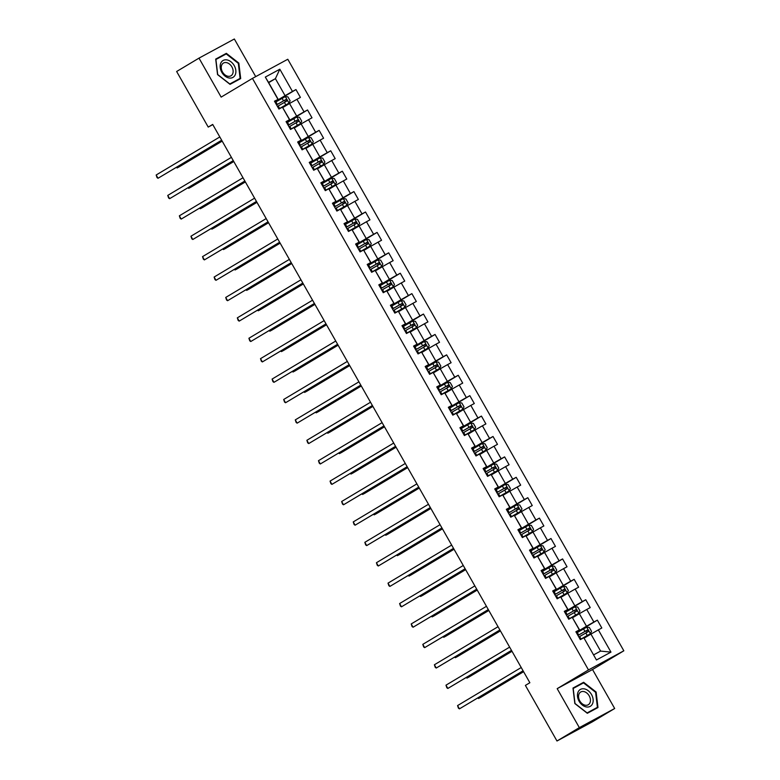 <?xml version="1.0" encoding="UTF-8"?>
<svg xmlns="http://www.w3.org/2000/svg" width="780" height="780" viewBox="0 0 780 780"><rect width="100%" height="100%" fill="white"/><g stroke="black" fill="none" stroke-linecap="round" stroke-linejoin="round"><path stroke-width="1.17" d="M255.713 76.625L234.341 39L198.998 58.129L176.641 71.497L208.231 127.091L212.803 124.615M623.834 650.803L287.791 59.261L252.447 78.39L588.49 669.932L623.834 650.803L592.527 669.523L557.183 688.652L579.335 727.633L614.679 708.503L592.527 669.523M614.679 708.503L592.312 721.87L556.978 741L579.335 727.633M268.69 82.67L275.408 78.653L268.525 82.378L278.187 99.382L274.462 101.195L278.918 109.044L282.409 107.162L289.536 119.72L286.055 121.602L290.511 129.451L294.002 127.569L301.129 140.127L297.648 142.009L302.104 149.857L305.594 147.976L312.721 160.534L309.241 162.416L313.697 170.264L317.187 168.382L324.314 180.941L320.834 182.822L325.289 190.671L328.78 188.789L335.907 201.347L332.426 203.229L336.882 211.078L340.373 209.196L347.5 221.754L344.019 223.636L348.475 231.484L351.965 229.603L359.093 242.161L355.612 244.043L360.067 251.901L363.558 250.01L370.685 262.567L367.204 264.459L371.66 272.308L375.151 270.416L382.278 282.974L378.797 284.866L383.253 292.715L386.744 290.823L393.871 303.381L390.39 305.273L394.846 313.121L398.336 311.23L405.464 323.788L401.983 325.679L406.438 333.528L409.929 331.636L417.056 344.194L413.575 346.086L418.031 353.935L421.522 352.043L428.649 364.601L425.168 366.493L429.624 374.341L433.115 372.45L440.242 385.008L436.761 386.899L441.217 394.748L444.707 392.857L451.834 405.415L448.354 407.306L452.81 415.155L456.3 413.264L463.427 425.822L459.947 427.713L464.402 435.562L467.893 433.67L475.02 446.228L471.539 448.12L475.995 455.969L479.485 454.077L486.613 466.635L483.132 468.526L487.588 476.375L491.078 474.484L498.206 487.042L494.725 488.933L499.18 496.782L502.671 494.89L509.798 507.449L506.317 509.34L510.773 517.189L514.264 515.297L521.391 527.855L517.91 529.747L522.366 537.596L525.856 535.704L532.984 548.262L529.503 550.154L533.959 558.002L537.449 556.111L544.576 568.669L541.096 570.56L545.551 578.409L549.042 576.517L556.169 589.075L552.688 590.967L557.144 598.816L560.635 596.924L567.762 609.482L564.281 611.374L568.737 619.222L572.227 617.331L579.355 629.889L575.874 631.78L580.33 639.629L583.82 637.738L596.447 659.977L610.964 652.119L600.6 651.095L590.938 634.091L584.22 638.099M277.943 99.313L265.317 77.074L279.835 69.215L292.461 91.455L295.952 89.563L274.979 102.112M610.964 652.119L598.338 629.879L601.819 627.998L597.363 620.149L593.873 622.03L586.745 609.472L590.226 607.591L585.77 599.742L582.28 601.624L575.152 589.066L578.633 587.184L574.178 579.335L570.687 581.217L563.56 568.659L567.041 566.777L562.585 558.928L559.094 560.81L551.967 548.252L555.448 546.37L550.992 538.522L547.501 540.404L540.374 527.846L543.855 525.964L539.399 518.115L535.909 519.997L528.782 507.439L532.262 505.557L527.807 497.708L524.316 499.59L517.189 487.032L520.669 485.15L516.214 477.302L512.723 479.183L505.596 466.625L509.077 464.744L504.621 456.895L501.13 458.776L494.003 446.219L497.484 444.337L493.028 436.488L489.538 438.37L482.41 425.812L485.891 423.93L481.435 416.081L477.945 417.963L470.818 405.405L474.298 403.523L469.843 395.674L466.352 397.556L459.225 384.998L462.706 383.116L458.25 375.268L454.76 377.149L447.632 364.591L451.113 362.71L446.657 354.861L443.167 356.743L436.04 344.185L439.52 342.303L435.065 334.454L431.574 336.336L424.447 323.778L427.927 321.896L423.472 314.048L419.981 315.929L412.854 303.371L416.335 301.49L411.879 293.641L408.389 295.523L401.261 282.965L404.742 281.083L400.286 273.234L396.796 275.116L389.668 262.558L393.149 260.676L388.694 252.827L385.203 254.709L378.076 242.151L381.556 240.259L377.101 232.411L373.61 234.302L366.483 221.744L369.964 219.853L365.508 212.004L362.017 213.895L354.89 201.338L358.371 199.446L353.915 191.597L350.425 193.489L343.298 180.931L346.778 179.039L342.322 171.191L338.832 173.082L331.705 160.524L335.185 158.632L330.73 150.784L327.239 152.675L320.112 140.117L323.593 138.226L319.137 130.377L315.647 132.268L308.519 119.71L312 117.819L307.544 109.97L304.054 111.862L296.927 99.304L300.407 97.412L295.952 89.563M556.978 741L525.389 685.405L529.864 682.734L212.696 124.42L208.231 127.091M282.409 107.162L289.78 119.788L286.231 121.914M282.818 107.523L289.526 103.506L296.663 116.064L286.397 122.207M296.927 99.304L289.526 103.506M304.054 111.862L296.663 116.064M294.002 127.569L301.373 140.195L297.823 142.321M294.411 127.93L301.119 123.913L308.256 136.471L297.989 142.613M308.519 119.71L301.119 123.913M315.647 132.268L308.256 136.471M305.594 147.976L312.965 160.602L309.416 162.727M306.004 148.336L312.712 144.32L319.849 156.877L309.582 163.02M320.112 140.117L312.712 144.32M327.239 152.675L319.849 156.877M317.187 168.382L324.558 181.009L321.009 183.134M317.596 168.743L324.305 164.726L331.441 177.284L321.175 183.427M331.705 160.524L324.305 164.726M338.832 173.082L331.441 177.284M328.78 188.789L336.151 201.416L332.602 203.541M329.189 189.15L335.897 185.133L343.034 197.691L332.767 203.833M343.298 180.931L335.897 185.133M350.425 193.489L343.034 197.691M340.373 209.196L347.744 221.822L344.194 223.948M340.782 209.557L347.49 205.54L354.627 218.107L344.36 224.24M354.89 201.338L347.49 205.54M362.017 213.895L354.627 218.107M351.965 229.603L359.336 242.229L355.787 244.355M352.375 229.964L359.083 225.956L366.22 238.514L355.953 244.647M366.483 221.744L359.083 225.956M373.61 234.302L366.22 238.514M363.558 250.01L370.929 262.636L367.38 264.761M363.968 250.37L370.675 246.363L377.812 258.921L367.546 265.054M378.076 242.151L370.675 246.363M385.203 254.709L377.812 258.921M375.151 270.416L382.522 283.043L378.973 285.168M375.56 270.777L382.268 266.77L389.405 279.328L379.139 285.46M389.668 262.558L382.268 266.77M396.796 275.116L389.405 279.328M386.744 290.823L394.115 303.449L390.565 305.575M387.153 291.184L393.861 287.177L400.998 299.735L390.731 305.867M401.261 282.965L393.861 287.177M408.389 295.523L400.998 299.735M398.336 311.23L405.707 323.856L402.158 325.981M398.746 311.59L405.454 307.583L412.591 320.141L402.324 326.274M412.854 303.371L405.454 307.583M419.981 315.929L412.591 320.141M409.929 331.636L417.3 344.263L413.751 346.388M410.339 331.997L417.046 327.99L424.183 340.548L413.917 346.681M424.447 323.778L417.046 327.99M431.574 336.336L424.183 340.548M421.522 352.043L428.893 364.669L425.344 366.795M421.931 352.404L428.639 348.397L435.776 360.955L425.51 367.087M436.04 344.185L428.639 348.397M443.167 356.743L435.776 360.955M433.115 372.45L440.485 385.076L436.936 387.202M433.524 372.811L440.232 368.803L447.369 381.361L437.102 387.494M447.632 364.591L440.232 368.803M454.76 377.149L447.369 381.361M444.707 392.857L452.078 405.483L448.529 407.608M445.117 393.218L451.825 389.21L458.962 401.768L448.695 407.901M459.225 384.998L451.825 389.21M466.352 397.556L458.962 401.768M456.3 413.264L463.671 425.89L460.122 428.015M456.709 413.624L463.418 409.617L470.555 422.175L460.288 428.308M470.818 405.405L463.418 409.617M477.945 417.963L470.555 422.175M467.893 433.67L475.264 446.296L471.715 448.422M468.302 434.031L475.01 430.024L482.147 442.582L471.88 448.715M482.41 425.812L475.01 430.024M489.538 438.37L482.147 442.582M479.485 454.077L486.856 466.703L483.308 468.829M479.885 454.438L486.603 450.43L493.74 462.988L483.473 469.121M494.003 446.219L486.603 450.43M501.13 458.776L493.74 462.988M491.078 474.484L498.449 487.11L494.9 489.235M491.478 474.844L498.196 470.837L505.333 483.395L495.066 489.528M505.596 466.625L498.196 470.837M512.723 479.183L505.333 483.395M502.671 494.89L510.042 507.517L506.493 509.642M503.071 495.251L509.788 491.244L516.925 503.802L506.659 509.935M517.189 487.032L509.788 491.244M524.316 499.59L516.925 503.802M514.264 515.297L521.635 527.923L518.086 530.049M514.663 515.658L521.381 511.651L528.518 524.209L518.251 530.341M528.782 507.439L521.381 511.651M535.909 519.997L528.518 524.209M525.856 535.704L533.227 548.33L529.678 550.456M526.256 536.065L532.974 532.058L540.111 544.615L529.844 550.748M540.374 527.846L532.974 532.058M547.501 540.404L540.111 544.615M537.449 556.111L544.82 568.737L541.271 570.862M537.849 556.471L544.567 552.464L551.704 565.022L541.437 571.155M551.967 548.252L544.567 552.464M559.094 560.81L551.704 565.022M549.042 576.517L556.413 589.144L552.864 591.269M549.442 576.878L556.159 572.871L563.297 585.429L553.03 591.562M563.56 568.659L556.159 572.871M570.687 581.217L563.297 585.429M560.635 596.924L568.006 609.55L564.457 611.676M561.034 597.285L567.752 593.278L574.889 605.836L564.623 611.968M575.152 589.066L567.752 593.278M582.28 601.624L574.889 605.836M572.227 617.331L579.599 629.967L576.05 632.083M572.627 617.692L579.345 613.684L586.482 626.242L576.215 632.375M586.745 609.472L579.345 613.684M593.873 622.03L586.482 626.242M583.82 637.738L596.447 659.977M598.338 629.879L590.938 634.091M198.998 58.129L221.149 97.11L252.447 78.39M557.183 688.652L588.49 669.932M593.716 654.82L600.6 651.095M278.187 99.382L274.638 101.507M274.804 101.8L285.07 95.657L275.408 78.653L279.835 69.215M268.525 82.378L265.317 77.074M292.461 91.455L285.07 95.657M597.363 620.149L576.391 632.687M585.77 599.742L564.798 612.28M574.178 579.335L553.205 591.874M562.585 558.928L541.612 571.467M550.992 538.522L530.02 551.06M539.399 518.115L518.427 530.654M527.807 497.708L506.834 510.247M516.214 477.302L495.241 489.84M504.621 456.895L483.649 469.433M493.028 436.488L472.056 449.026M481.435 416.081L460.463 428.62M469.843 395.674L448.87 408.213M458.25 375.268L437.278 387.806M446.657 354.861L425.685 367.399M435.065 334.454L414.092 346.993M423.472 314.048L402.5 326.586M411.879 293.641L390.907 306.179M400.286 273.234L379.314 285.773M388.694 252.827L367.721 265.366M377.101 232.411L356.128 244.959M365.508 212.004L344.536 224.552M353.915 191.597L332.943 204.145M342.322 171.191L321.35 183.739M330.73 150.784L309.757 163.332M319.137 130.377L298.165 142.925M307.544 109.97L286.572 122.518M596.125 692.026L583.635 682.285L572.988 688.048L574.841 703.55L587.33 713.291L597.977 707.538L596.125 692.026L595.618 692.338M215.699 59.095L217.552 74.597L230.041 84.347L240.689 78.585L238.836 63.083L226.346 53.333L215.699 59.095M580.115 684.713L573.017 688.243M579.881 684.528L583.635 682.285M222.817 55.77L215.719 59.3M222.583 55.585L226.346 53.333M238.329 63.365L240.113 78.39L229.807 83.967L217.698 74.529L215.904 59.504L226.22 53.927L238.329 63.365L238.836 63.083M523.078 670.79L459.44 708.854L457.577 705.578L521.225 667.524M523.136 670.898L459.44 708.854L458.435 708.182L457.577 705.578M580.271 639.532L590.382 633.711L591.542 631.371L589.319 627.451L586.658 627.178L576.537 632.95M590.382 633.711L580.252 639.493M578.838 637.006L588.139 631.683L587.242 630.113L577.951 635.437M577.97 635.476L585.956 630.883L586.852 632.453M478.14 697.808L478.54 698.509L480.928 697.222L523.594 671.707M477.789 698.012L478.54 698.509L523.546 671.6M584.23 688.857A9.779 7.059 59.1 0 0 577.512 696.559A9.779 7.059 59.1 0 0 586.385 706.943A9.779 7.059 59.1 0 0 593.102 699.241A9.779 7.059 59.1 0 0 584.23 688.857M583.674 691.538A7.41 5.343 59.1 0 0 580.691 692.026A7.41 5.343 59.1 0 0 579.043 699.28A7.41 5.343 59.1 0 0 585.312 705.227A7.41 5.343 59.1 0 0 588.295 704.74A7.41 5.343 59.1 0 0 589.943 697.486A7.41 5.343 59.1 0 0 583.674 691.538M597.412 707.333L587.096 712.92L574.996 703.482L573.202 688.457L583.518 682.87L595.618 692.318L597.412 707.333L587.106 713.115M221.803 72.306A9.779 7.059 59.1 0 0 232.84 77.454A9.779 7.059 59.1 0 0 234.224 65.588A9.779 7.059 59.1 0 0 223.187 60.44A9.779 7.059 59.1 0 0 221.803 72.306M222.495 71.974A7.41 5.343 59.1 0 0 230.997 75.787A7.41 5.343 59.1 0 0 231.894 66.895A7.41 5.343 59.1 0 0 223.402 63.083A7.41 5.343 59.1 0 0 222.495 71.974M240.113 78.39L229.817 84.162M511.485 650.383L447.847 688.447L445.985 685.172L509.633 647.117M511.543 650.491L447.847 688.447L446.842 687.775L445.985 685.172M499.892 629.977L436.254 668.041L434.392 664.765L498.04 626.71M499.951 630.084L436.254 668.041L435.25 667.368L434.392 664.765M568.678 619.125L578.789 613.304L579.95 610.964L577.726 607.045L575.065 606.772L564.944 612.544M578.789 613.304L568.659 619.086M567.245 616.6L576.566 611.267L575.65 609.707L566.358 615.03M566.377 615.069L574.363 610.477L575.26 612.047M466.547 677.401L466.947 678.103L469.336 676.816L512.002 651.3M466.196 677.606L466.947 678.103L511.953 651.193M567.197 592.898L557.066 598.679L567.197 592.898L568.357 590.558L566.134 586.638L563.472 586.365L553.351 592.137M555.652 596.193L564.974 590.86L564.057 589.3L554.765 594.623M554.785 594.662L562.77 590.07L563.667 591.64M454.954 656.994L455.354 657.696L457.743 656.409L500.409 630.893M454.603 657.199L455.354 657.696L500.36 630.786M488.299 609.57L424.661 647.634L422.799 644.358L486.447 606.304M488.358 609.677L424.661 647.634L423.657 646.961L422.799 644.358M476.707 589.163L413.069 627.227L411.206 623.951L474.854 585.897M476.765 589.27L413.069 627.227L412.064 626.554L411.206 623.951M465.114 568.757L401.476 606.821L399.613 603.544L463.261 565.49M465.173 568.864L401.476 606.821L400.471 606.138L399.613 603.544M545.493 578.312L555.604 572.491L556.764 570.151L554.541 566.231L551.879 565.958L541.759 571.73M555.604 572.491L545.474 578.273M544.06 575.786L553.381 570.453L552.464 568.893L543.173 574.216M543.192 574.255L551.187 569.663L552.074 571.233M443.362 636.587L443.761 637.289L446.15 636.002L488.816 610.486M443.011 636.792L443.761 637.289L488.767 610.379M533.9 557.905L544.011 552.084L545.171 549.744L542.948 545.825L540.286 545.551L530.166 551.323M544.011 552.084L533.881 557.866M532.467 555.38L541.768 550.056L540.871 548.486L531.58 553.81M531.599 553.849L539.594 549.257L540.481 550.826M431.769 616.181L432.169 616.883L434.558 615.596L477.223 590.08M431.418 616.385L432.169 616.883L477.175 589.972M522.308 537.498L532.418 531.677L533.578 529.337L531.356 525.418L528.694 525.135L518.573 530.917M532.418 531.677L522.288 537.459M520.874 534.973L530.176 529.649L529.279 528.079L519.987 533.403M520.007 533.442L528.001 528.85L528.889 530.419M420.176 595.764L420.576 596.476L422.965 595.189L465.631 569.673M419.825 595.978L420.576 596.476L465.582 569.566M510.715 517.091L520.825 511.27L521.986 508.93L519.763 505.011L517.101 504.728L506.981 510.51M520.825 511.27L510.695 517.052M509.281 514.566L518.602 509.233L517.696 507.673L508.394 512.996M508.414 513.035L516.409 508.443L517.296 510.013M408.584 575.357L408.983 576.069L411.372 574.782L454.038 549.266M408.232 575.572L408.983 576.069L453.989 549.159M509.233 490.864L499.102 496.645L509.233 490.864L510.393 488.524L508.17 484.604L505.508 484.322L495.388 490.103M497.689 494.159L507.01 488.826L506.103 487.266L496.802 492.59M496.821 492.628L504.816 488.036L505.703 489.606M396.991 554.95L397.39 555.662L399.779 554.375L442.445 528.859M396.64 555.165L397.39 555.662L442.397 528.752M487.529 476.278L497.64 470.457L498.8 468.117L496.577 464.197L493.915 463.915L483.795 469.697M497.64 470.457L487.51 476.239M486.096 473.752L495.417 468.419L494.51 466.859L485.209 472.183M485.228 472.222L493.223 467.63L494.11 469.199M385.398 534.544L385.798 535.255L388.186 533.968L430.852 508.453M385.047 534.758L385.798 535.255L430.804 508.345M475.936 455.871L486.047 450.05L487.207 447.71L484.985 443.791L482.323 443.508L472.202 449.29M486.047 450.05L475.917 455.832M474.503 453.346L483.805 448.022L482.918 446.452L473.616 451.776M473.635 451.815L481.63 447.223L482.518 448.793M373.805 514.137L374.205 514.849L376.594 513.562L419.26 488.046M373.454 514.351L374.205 514.849L419.211 487.939M464.344 435.464L474.454 429.644L475.615 427.303L473.392 423.384L470.73 423.101L460.61 428.883M474.454 429.644L464.324 435.425M462.91 432.939L472.212 427.615L471.325 426.046L462.023 431.369M462.043 431.408L470.038 426.816L470.925 428.386M362.212 493.73L362.612 494.442L365.001 493.155L407.667 467.639M361.861 493.945L362.612 494.442L407.618 467.532M452.751 415.058L462.862 409.237L464.022 406.897L461.799 402.977L459.137 402.694L449.017 408.476M462.862 409.237L452.731 415.019M451.318 412.532L460.639 407.199L459.732 405.639L450.43 410.962M450.45 411.002L458.445 406.409L459.332 407.979M350.62 473.323L351.019 474.035L353.408 472.748L396.074 447.232M350.269 473.538L351.019 474.035L396.026 447.125M451.269 388.83L441.139 394.612L451.269 388.83L452.429 386.49L450.206 382.57L447.544 382.288L437.424 388.069M439.725 392.125L449.046 386.792L448.139 385.232L438.838 390.556M438.857 390.595L446.852 386.002L447.74 387.572M339.027 452.917L339.427 453.628L341.815 452.332L384.481 426.826M338.676 453.131L339.427 453.628L384.433 426.719M429.565 374.244L439.676 368.423L440.837 366.083L438.613 362.154L435.952 361.881L425.831 367.663M439.676 368.423L429.546 374.205M428.132 371.719L437.453 366.385L436.546 364.825L427.245 370.149M427.264 370.188L435.26 365.596L436.147 367.165M327.434 432.51L327.834 433.222L330.223 431.925L372.889 406.409M327.083 432.724L327.834 433.222L372.84 406.312M417.973 353.837L428.084 348.017L429.244 345.677L427.021 341.747L424.359 341.474L414.238 347.256M428.084 348.017L417.953 353.798M416.54 351.312L425.841 345.988L424.954 344.419L415.652 349.742M415.672 349.781L423.667 345.189L424.554 346.759M315.841 412.103L316.241 412.815L318.63 411.518L361.296 386.002M315.49 412.318L316.241 412.815L361.247 385.905M416.491 327.61L406.36 333.392L416.491 327.61L417.651 325.27L415.428 321.34L412.766 321.067L402.646 326.849M404.947 330.905L414.248 325.582L413.361 324.012L404.06 329.335M404.079 329.375L412.074 324.782L412.961 326.352M304.249 391.697L304.648 392.408L307.037 391.111L349.703 365.596M303.898 391.911L304.648 392.408L349.654 365.498M394.787 313.014L404.898 307.203L406.058 304.863L403.835 300.934L401.183 300.661L391.053 306.442M404.898 307.203L394.768 312.985M393.354 310.498L402.675 305.156L401.768 303.605L392.467 308.929M392.486 308.968L400.481 304.375L401.369 305.945M292.656 371.29L293.056 372.002L295.444 370.705L338.11 345.189M292.305 371.504L293.056 372.002L338.062 345.091M393.305 286.796L383.175 292.578L393.305 286.796L394.465 284.456L392.243 280.527L389.59 280.254L379.46 286.036M381.761 290.092L391.082 284.749L390.175 283.198L380.874 288.522M380.894 288.561L388.889 283.969L389.776 285.538M281.063 350.883L281.463 351.595L283.852 350.298L326.518 324.782M280.712 351.098L281.463 351.595L326.469 324.685M371.602 272.2L381.712 266.389L382.873 264.049L380.65 260.12L377.998 259.847L367.868 265.629M381.712 266.389L371.582 272.171M370.168 269.685L379.47 264.361L378.583 262.792L369.281 268.115M369.301 268.154L377.296 263.562L378.183 265.132M269.471 330.476L269.87 331.188L272.259 329.891L314.925 304.375M269.119 330.691L269.87 331.188L314.876 304.278M360.009 251.794L370.12 245.983L371.28 243.643L369.057 239.714L366.405 239.441L356.275 245.222M370.12 245.983L359.99 251.755M358.576 249.278L367.877 243.955L366.99 242.385L357.689 247.708M357.708 247.748L365.703 243.155L366.59 244.725M257.878 310.069L258.277 310.781L260.666 309.485L303.332 283.969M257.527 310.284L258.277 310.781L303.284 283.871M358.527 225.576L348.397 231.348L358.527 225.576L359.687 223.236L357.464 219.307L354.812 219.034L344.682 224.816M346.983 228.871L356.284 223.548L355.397 221.978L346.096 227.302M346.115 227.341L354.11 222.749L354.998 224.318M246.285 289.663L246.685 290.375L249.073 289.078L291.74 263.562M245.934 289.868L246.685 290.375L291.691 263.465M336.823 210.98L346.934 205.169L348.094 202.829L345.872 198.9L343.219 198.627L333.089 204.409M346.934 205.169L336.804 210.941M335.39 208.465L344.711 203.122L343.805 201.572L334.503 206.895M334.523 206.934L342.517 202.342L343.405 203.911M234.692 269.256L235.092 269.968L237.481 268.671L280.147 243.155M234.351 269.461L235.092 269.968L280.098 243.058M453.521 548.35L389.883 586.414L388.021 583.138L451.669 545.083M453.58 548.457L389.883 586.414L388.879 585.731L388.021 583.138M441.928 527.943L378.29 566.007L376.428 562.731L440.076 524.677M441.987 528.05L378.29 566.007L377.286 565.325L376.428 562.731M430.336 507.536L366.697 545.6L364.835 542.324L428.483 504.27M430.394 507.643L366.697 545.6L365.693 544.918L364.835 542.324M418.743 487.13L355.105 525.193L353.243 521.917L416.89 483.863M418.802 487.237L355.105 525.193L354.101 524.511L353.243 521.917M407.15 466.723L343.512 504.787L341.65 501.511L405.298 463.456M407.209 466.83L343.512 504.787L342.508 504.104L341.65 501.511M395.558 446.316L331.919 484.38L330.057 481.104L393.705 443.05M395.616 446.423L331.919 484.38L330.915 483.697L330.057 481.104M383.965 425.909L320.327 463.973L318.464 460.697L382.112 422.643M384.023 426.007L320.327 463.973L319.322 463.291L318.464 460.697M372.372 405.502L308.734 443.557L306.872 440.29L370.519 402.236M372.43 405.6L308.734 443.557L307.729 442.884L306.872 440.29M360.779 385.096L297.141 423.15L295.279 419.884L358.927 381.829M360.838 385.193L297.141 423.15L296.137 422.477L295.279 419.884M349.186 364.689L285.548 402.743L283.686 399.477L347.334 361.423M349.245 364.786L285.548 402.743L284.544 402.07L283.686 399.477M337.594 344.282L273.956 382.337L272.093 379.07L335.741 341.016M337.652 344.38L273.956 382.337L272.951 381.664L272.093 379.07M326.001 323.875L262.363 361.93L260.5 358.663L324.148 320.609M326.06 323.973L262.363 361.93L261.358 361.257L260.5 358.663M314.408 303.469L250.77 341.523L248.908 338.257L312.556 300.202M314.467 303.566L250.77 341.523L249.766 340.85L248.908 338.257M302.815 283.062L239.177 321.116L237.315 317.85L300.963 279.796M302.874 283.16L239.177 321.116L238.173 320.444L237.315 317.85M291.223 262.655L227.584 300.709L225.722 297.443L289.37 259.389M291.281 262.753L227.584 300.709L226.58 300.037L225.722 297.443M279.63 242.249L215.992 280.303L214.13 277.036L277.777 238.982M279.689 242.346L215.992 280.303L214.987 279.63L214.13 277.036M268.037 221.842L204.399 259.896L202.537 256.63L266.185 218.576M268.096 221.939L204.399 259.896L203.395 259.223L202.537 256.63M256.444 201.435L192.806 239.489L190.944 236.223L254.592 198.169M256.503 201.532L192.806 239.489L191.802 238.816L190.944 236.223M325.231 190.573L335.341 184.762L336.502 182.422L334.279 178.493L331.627 178.22L321.497 184.002M335.341 184.762L325.211 190.534M323.798 188.058L333.119 182.715L332.212 181.165L322.91 186.488M322.93 186.518L330.925 181.935L331.812 183.505M223.099 248.849L223.499 249.561L225.888 248.264L268.554 222.749M222.758 249.054L223.499 249.561L268.505 222.651M313.638 170.167L323.749 164.356L324.909 162.016L322.686 158.086L320.034 157.814L309.904 163.595M323.749 164.356L313.619 170.128M312.205 167.651L321.506 162.328L320.619 160.758L318.298 162.064L311.317 166.082L319.332 161.528L320.219 163.098M211.507 228.442L211.906 229.154L214.295 227.857L256.961 202.342M211.166 228.647L211.906 229.154L256.912 202.244M244.852 181.028L181.214 219.082L179.351 215.816L242.999 177.762M244.91 181.126L181.214 219.082L180.209 218.41L179.351 215.816M302.045 149.76L312.156 143.949L313.316 141.609L311.093 137.68L308.441 137.407L298.311 143.189M312.156 143.949L302.026 149.721M300.612 147.245L309.913 141.921L309.026 140.351L299.725 145.675M299.744 145.704L307.739 141.121L308.627 142.691M199.914 208.036L200.314 208.748L202.703 207.451L245.368 181.935M199.573 208.24L200.314 208.748L245.32 181.838M233.259 160.621L169.621 198.676L167.758 195.409L231.406 157.355M233.317 160.719L169.621 198.676L168.617 198.003L167.758 195.409M300.563 123.542L290.433 129.314L300.563 123.542L301.724 121.202L299.5 117.273L296.849 117L286.718 122.782M289.019 126.838L298.321 121.514L297.433 119.944L288.132 125.268M288.151 125.297L296.147 120.715L297.034 122.284M188.321 187.629L188.721 188.341L191.11 187.044L233.785 161.528M187.98 187.834L188.721 188.341L233.727 161.431M221.666 140.215L158.028 178.269L156.166 175.003L219.814 136.948M221.725 140.312L158.028 178.269L157.024 177.596L156.166 175.003M278.86 108.946L288.971 103.135L290.131 100.795L287.908 96.866L285.256 96.593L275.125 102.375M288.971 103.135L278.84 108.907M277.427 106.421L286.748 101.088L285.841 99.538L276.539 104.852M276.559 104.891L284.554 100.308L285.441 101.878M176.728 167.222L177.128 167.934L179.517 166.637L222.193 141.121M176.387 167.427L177.128 167.934L222.134 141.024M590.411 633.652L586.726 627.178M578.721 634.988L577.307 632.502M581.022 639.044L579.608 636.558M584.932 631.42L583.528 628.933M587.242 635.476L585.829 632.99M585.956 630.883L587.242 630.113M578.818 613.246L575.133 606.772M567.128 614.582L565.715 612.095M569.429 618.637L568.015 616.151M573.339 611.013L571.935 608.527M575.65 615.069L574.236 612.583M574.363 610.477L575.65 609.707M567.226 592.839L563.54 586.365M555.535 594.175L554.122 591.688M557.837 598.231L556.423 595.745M561.746 590.606L560.342 588.12M564.057 594.662L562.643 592.176M562.77 590.07L564.057 589.3M555.633 572.432L551.947 565.958M543.943 573.768L542.529 571.282M546.244 577.824L544.83 575.338M550.154 570.2L548.75 567.713M552.464 574.255L551.05 571.769M551.187 569.663L552.464 568.893M544.04 552.025L540.355 545.551M532.35 553.361L530.936 550.875M534.651 557.417L533.237 554.931M538.561 549.793L537.157 547.307M540.871 553.849L539.458 551.362M539.594 549.257L540.871 548.486M532.447 531.619L528.762 525.145M520.757 532.954L519.343 530.468M523.058 537.01L521.644 534.524M526.968 529.386L525.564 526.9M529.279 533.442L527.865 530.956M528.001 528.85L529.279 528.079M520.855 511.212L517.169 504.738M509.165 512.548L507.751 510.061M511.466 516.604L510.052 514.117M515.375 508.979L513.971 506.493M517.686 513.035L516.272 510.549M516.409 508.443L517.696 507.673M509.262 490.805L505.576 484.331M497.572 492.141L496.158 489.655M499.873 496.197L498.459 493.711M503.783 488.572L502.378 486.086M506.093 492.628L504.68 490.142M504.816 488.036L506.103 487.266M497.669 470.398L493.984 463.924M485.979 471.734L484.565 469.248M488.28 475.79L486.866 473.304M492.19 468.166L490.786 465.68M494.5 472.222L493.087 469.735M493.223 467.63L494.51 466.859M486.077 449.992L482.391 443.518M474.386 451.327L472.973 448.841M476.687 455.383L475.273 452.897M480.597 447.759L479.193 445.273M482.908 451.815L481.494 449.329M481.63 447.223L482.918 446.452M474.484 429.585L470.798 423.111M462.793 430.921L461.38 428.435M465.094 434.977L463.681 432.49M469.004 427.352L467.6 424.866M471.315 431.408L469.901 428.922M470.038 426.816L471.325 426.046M462.891 409.178L459.206 402.704M451.201 410.514L449.787 408.028M453.502 414.57L452.088 412.084M457.411 406.945L456.007 404.459M459.722 411.002L458.308 408.515M458.445 406.409L459.732 405.639M451.298 388.772L447.613 382.298M439.608 390.107L438.194 387.621M441.909 394.163L440.495 391.677M445.819 386.539L444.415 384.052M448.13 390.595L446.716 388.108M446.852 386.002L448.139 385.232M439.706 368.365L436.02 361.891M428.015 369.7L426.601 367.214M430.316 373.756L428.902 371.27M434.226 366.132L432.822 363.646M436.537 370.188L435.123 367.702M435.26 365.596L436.546 364.825M428.113 347.958L424.427 341.484M416.423 349.294L415.009 346.808M418.723 353.35L417.31 350.863M422.633 345.725L421.229 343.239M424.944 349.781L423.53 347.295M423.667 345.189L424.954 344.419M416.52 327.551L412.834 321.077M404.83 328.887L403.416 326.401M407.131 332.943L405.717 330.457M411.04 325.319L409.636 322.832M413.351 329.375L411.938 326.888M412.074 324.782L413.361 324.012M404.927 307.144L401.242 300.671M393.237 308.48L391.823 305.994M395.538 312.536L394.124 310.05M399.448 304.912L398.044 302.425M401.758 308.968L400.345 306.481M400.481 304.375L401.768 303.605M393.334 286.738L389.649 280.264M381.644 288.073L380.231 285.587M383.945 292.13L382.531 289.643M387.855 284.505L386.451 282.019M390.166 288.561L388.752 286.075M388.889 283.969L390.175 283.198M381.742 266.331L378.056 259.857M370.052 267.667L368.638 265.18M372.352 271.723L370.948 269.236M376.262 264.098L374.858 261.612M378.573 268.154L377.159 265.668M377.296 263.562L378.583 262.792M370.149 245.924L366.464 239.45M358.459 247.26L357.045 244.774M360.76 251.316L359.356 248.83M364.669 243.691L363.265 241.205M366.98 247.748L365.566 245.261M365.703 243.155L366.99 242.385M358.556 225.518L354.871 219.043M346.866 226.853L345.452 224.367M349.167 230.909L347.763 228.423M353.077 223.285L351.673 220.798M355.387 227.341L353.974 224.855M354.11 222.749L355.397 221.978M346.964 205.111L343.278 198.637M335.273 206.447L333.86 203.96M337.574 210.502L336.17 208.016M341.484 202.878L340.08 200.392M343.795 206.934L342.381 204.448M342.517 202.342L343.805 201.572M335.371 184.704L331.685 178.23M323.68 186.04L322.267 183.553M325.981 190.096L324.577 187.609M329.891 182.471L328.487 179.985M332.202 186.527L330.788 184.041M330.925 181.935L332.212 181.165M323.778 164.297L320.093 157.823M312.088 165.633L310.674 163.147M314.389 169.689L312.985 167.203M318.298 162.064L316.894 159.578M320.609 166.12L319.195 163.634M319.332 161.528L320.619 160.758M312.185 143.891L308.5 137.416M300.495 145.226L299.081 142.74M302.796 149.282L301.392 146.796M306.706 141.658L305.302 139.172M309.017 145.714L307.603 143.227M307.739 141.121L309.026 140.351M300.593 123.484L296.907 117.01M288.902 124.82L287.488 122.333M291.203 128.876L289.799 126.389M295.113 121.251L293.709 118.765M297.424 125.307L296.01 122.821M296.147 120.715L297.433 119.944M289 103.077L285.314 96.603M277.31 104.413L275.896 101.927M279.61 108.469L278.206 105.983M283.52 100.844L282.116 98.358M285.831 104.9L284.417 102.414M284.554 100.308L285.841 99.538"/></g></svg>
